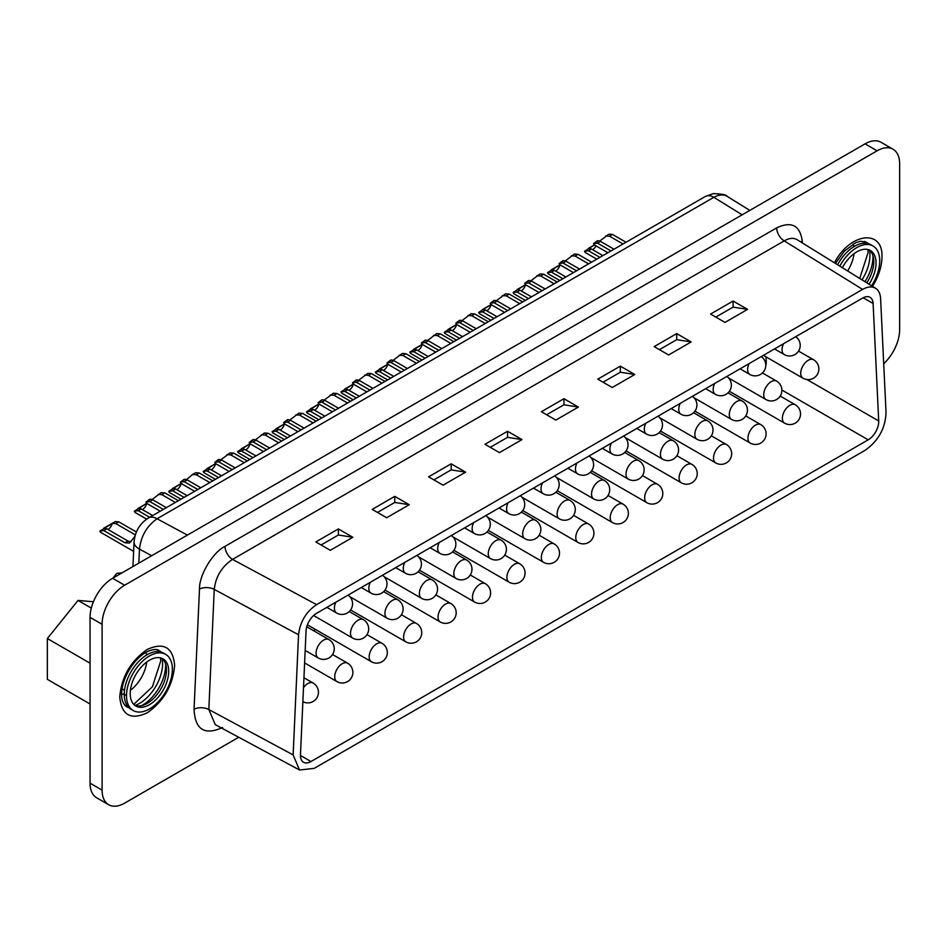 <?xml version="1.0" encoding="UTF-8"?>
<svg xmlns="http://www.w3.org/2000/svg" width="947" height="947" viewBox="0 0 947 947"><rect width="100%" height="100%" fill="white"/><g stroke="black" fill="none" stroke-linecap="round" stroke-linejoin="round"><path stroke-width="1.42" d="M837.586 264.746A32.435 18.727 -60 0 1 870.755 244.693L873.004 245.995A32.435 18.727 -60 0 1 879.727 260.839A32.435 18.727 -60 0 1 871.583 285.793M866.801 282.833A27.214 15.72 120 0 0 873.785 261.668A27.214 15.72 120 0 0 869.228 249.937M869.015 284.207A27.214 15.72 120 0 0 876.046 262.97A27.214 15.72 120 0 0 870.4 250.517A27.214 15.72 120 0 0 842.368 267.705M839.8 266.119A32.435 18.727 -60 0 1 873.004 245.995M133.231 710.546L130.982 709.244A32.435 18.727 -60 0 1 124.27 694.4A32.435 18.727 -60 0 1 138.416 661.764A32.435 18.727 -60 0 1 163.417 653.075L165.666 654.377A32.435 18.727 -60 0 1 172.378 669.221A32.435 18.727 -60 0 1 158.232 701.857A32.435 18.727 -60 0 1 133.231 710.546A32.435 18.727 -60 0 1 126.519 695.702A32.435 18.727 -60 0 1 140.677 663.066A32.435 18.727 -60 0 1 165.666 654.377M134.758 705.302A27.214 15.72 120 0 0 155.296 696.649A27.214 15.72 120 0 0 166.447 670.05A27.214 15.72 120 0 0 161.89 658.319M168.696 671.352A27.214 15.72 120 0 0 163.062 658.887A27.214 15.72 120 0 0 142.086 666.179A27.214 15.72 120 0 0 130.201 693.583A27.214 15.72 120 0 0 135.847 706.036A27.214 15.72 120 0 0 156.823 698.744A27.214 15.72 120 0 0 168.696 671.352M187.411 535.102L157.06 518.767C146.821 526.07 140.949 536.191 139.469 549.13L151.698 555.711M727.083 196.313C723.413 194.23 719.01 194.561 713.849 197.307L742.152 214.827M238.727 737.275L124.637 803.139A31.902 18.419 -60 0 1 108.692 804.725A31.902 18.419 -60 0 1 102.087 790.118L102.087 624.298A31.902 18.419 -60 0 1 124.637 585.234L877.1 150.81A31.902 18.419 -60 0 1 893.045 149.224A31.902 18.419 -60 0 1 899.65 163.831L899.65 329.651A31.902 18.419 -60 0 1 883.717 363.743M108.692 804.725L96.665 797.776A31.902 18.419 -60 0 1 90.06 783.169L90.06 617.349A31.902 18.419 -60 0 1 112.61 578.286L865.061 143.861A31.902 18.419 -60 0 1 881.018 142.275L893.045 149.224M222.604 727.474C204.54 735.701 195.023 729.604 194.064 709.208L199.486 589.058C199.13 575.101 212.779 552.279 225.019 546.372L776.706 227.86C791.526 220.959 800.037 225.362 802.251 241.059L802.346 242.917M215.277 724.644L208.825 709.528A10.63 5.8 2.6 0 0 194.064 709.208M293.132 754.913L298.554 634.774C300.069 621.848 306.082 611.809 316.582 604.636L862.587 289.403C867.665 286.574 871.998 286.195 875.584 288.267C878.65 290.255 880.319 293.748 880.615 298.719L886.037 412.608C885.338 428.446 878.319 441.03 865.002 450.358L314.167 768.384L299.524 769.994L293.132 754.913L208.825 709.528L214.247 589.389C215.786 576.474 221.882 566.484 232.548 559.393A10.63 6.144 60 0 1 225.019 546.372M316.582 604.636L232.548 559.393L784.223 240.881A10.63 6.144 60 0 1 776.706 227.86M862.587 289.403L784.223 240.881C789.23 238.005 793.503 237.59 797.043 239.638L875.703 288.338M330.29 550.302L315.825 541.944L338.387 528.923L352.84 537.269L330.29 550.302M386.672 517.737L372.218 509.391L394.769 496.37L409.234 504.715L386.672 517.737M443.066 485.184L428.6 476.838L451.163 463.817L465.616 472.162L443.066 485.184M499.46 452.63L484.994 444.285L507.556 431.264L522.01 439.609L499.46 452.63M555.842 420.077L541.388 411.72L563.938 398.699L578.404 407.056L555.842 420.077M612.236 387.512L597.77 379.167L620.332 366.146L634.786 374.491L612.236 387.512M668.618 354.959L654.164 346.614L676.714 333.593L691.18 341.938L668.618 354.959M725.011 322.406L710.546 314.061L733.108 301.039L747.562 309.385L725.011 322.406M310.983 761.542A14.892 8.594 -60 0 1 303.537 762.276A14.892 8.594 -60 0 1 300.471 754.806L306.059 630.903A14.892 8.594 -60 0 1 316.57 613.325L862.599 298.08A14.892 8.594 -60 0 1 870.044 297.346A14.892 8.594 -60 0 1 873.11 303.514L878.698 420.965A14.892 8.594 -60 0 1 868.186 439.834L310.983 761.542L300.459 755.457M321.092 544.987L338.387 535.008L338.387 528.923M338.387 535.008L352.84 537.269M377.486 512.434L394.769 502.443L394.769 496.37M394.769 502.443L409.234 504.715M433.868 479.88L451.163 469.89L451.163 463.817M451.163 469.89L465.616 472.162M490.262 447.315L507.556 437.336L507.556 431.264M507.556 437.336L522.01 439.609M546.644 414.762L563.938 404.783L563.938 398.699M563.938 404.783L578.404 407.056M603.038 382.209L620.332 372.218L620.332 366.146M620.332 372.218L634.786 374.491M659.42 349.656L676.714 339.665L676.714 333.593M676.714 339.665L691.18 341.938M715.814 317.091L733.108 307.112L733.108 301.039M733.108 307.112L747.562 309.385M91.303 608.092L78.021 600.422L93.398 601.771M90.06 663.196L47.35 638.538L78.021 600.422M90.06 704L47.35 679.342L47.35 638.538M847.624 270.96A27.214 15.72 120 0 0 854.04 253.678M853.945 246.658A27.214 15.72 120 0 0 853.271 243.983M130.402 690.28A27.214 15.72 120 0 0 146.702 662.06M146.596 655.04A27.214 15.72 120 0 0 145.933 652.365M121.618 694.459A27.214 15.72 120 0 0 124.27 693.701M562.885 278.702L551.462 272.109L547.532 272.653L548.171 273.813L559.772 280.501M559.961 264.829L547.532 272.653M494.014 318.464L482.591 311.871L478.661 312.415L479.3 313.575L490.901 320.264M491.091 304.591L478.661 312.415M425.156 358.226L413.721 351.633L409.791 352.177L410.442 353.326L422.031 360.026M422.22 344.353L409.791 352.177M356.285 397.989L344.85 391.395L340.92 391.94L341.571 393.088L353.172 399.788M359.292 396.26L347.857 389.655L344.696 389.122L353.326 384.139L340.92 391.94M287.415 437.751L275.979 431.157L272.049 431.702L272.7 432.85L284.301 439.55M290.421 436.022L278.986 429.417L275.826 428.884L284.455 423.889L272.049 431.702M218.544 477.513L207.109 470.919L203.179 471.464L203.83 472.612L215.431 479.312M215.608 463.639L203.179 471.464M149.673 517.275L138.238 510.682L134.308 511.226L134.959 512.374L146.655 519.134M152.68 515.535L141.245 508.941L138.084 508.397L146.714 503.413L134.308 511.226M122.045 572.84L116.836 573.326L112.882 578.132M576.557 270.818L563.027 263.006L559.097 263.55L559.736 264.698L573.444 272.618M562.767 260.78L559.097 263.55M565.371 260.887L574.403 254.056L578.061 254.317L591.591 262.13M507.687 310.58L494.156 302.768L490.226 303.312L490.866 304.461L504.573 312.38M493.896 300.542L490.226 303.312M496.512 300.649L505.544 293.819L509.19 294.079L522.72 301.892M438.816 350.343L425.286 342.53L421.356 343.074L421.995 344.223L435.703 352.142M425.025 340.304L421.356 343.074M427.642 340.411L436.674 333.581L440.319 333.841L453.85 341.654M369.946 390.105L356.415 382.28L352.485 382.837L353.124 383.985L366.832 391.904M356.155 380.067L352.485 382.837M358.771 380.173L367.803 373.343L371.449 373.603L384.991 381.416M301.075 429.867L287.545 422.042L283.615 422.599L284.254 423.747L297.962 431.666M287.284 419.829L283.615 422.599M289.9 419.935L298.932 413.105L302.578 413.365L316.12 421.178M232.204 469.629L218.674 461.805L214.744 462.361L215.395 463.509L229.091 471.417M218.414 459.591L214.744 462.361M221.03 459.697L230.062 452.867L233.708 453.128L247.25 460.94M163.334 509.391L149.804 501.567L145.874 502.123L146.525 503.271L160.221 511.179M149.543 499.353L145.874 502.123M152.159 499.46L161.191 492.618L164.837 492.89L178.379 500.703M197.769 489.504L184.239 481.692L180.309 482.236L180.96 483.384L194.656 491.304M183.978 479.466L180.309 482.236M192.513 474.542L195.627 472.742L199.272 473.003L212.815 480.827M266.64 449.742L253.109 441.929L249.179 442.474L249.819 443.634L263.526 451.541M252.849 439.704L249.179 442.474M255.465 439.81L264.497 432.98L268.143 433.253L281.685 441.065M335.51 409.98L321.98 402.167L318.05 402.712L318.689 403.872L332.397 411.779M321.72 399.942L318.05 402.712M324.336 400.048L333.368 393.218L337.014 393.49L350.556 401.303M404.381 370.218L390.851 362.405L386.921 362.961L387.56 364.11L401.268 372.017M390.59 360.18L386.921 362.961M393.206 360.286L402.238 353.456L405.884 353.728L419.426 361.541M473.251 330.456L459.721 322.643L455.791 323.199L456.43 324.348L470.138 332.255M459.461 320.417L455.791 323.199M462.077 320.536L471.109 313.694L474.755 313.966L488.285 321.779M542.122 290.693L528.592 282.881L524.662 283.437L525.301 284.585L539.009 292.493M528.331 280.655L524.662 283.437M530.947 280.774L539.968 273.932L543.625 274.204L557.156 282.017M610.993 250.931L597.462 243.119L593.532 243.675L594.171 244.823L607.879 252.731M597.19 240.893L593.532 243.675M599.806 241.012L608.838 234.169L612.496 234.442L626.026 242.254M134.912 536.333A10.63 6.144 120 0 0 133.977 537.565L129.419 543.069L124.957 542.773L103.803 530.557L99.873 531.113L100.524 532.261L133.634 551.379M130.911 541.814L127.963 541.033L106.81 528.817L103.649 528.284L112.279 523.3L115.842 523.608L118.849 521.88L115.191 521.608L99.873 531.113M118.849 521.88L136.392 532.001M184.109 497.4L172.674 490.795L168.744 491.351L169.395 492.499L180.995 499.199M181.173 483.515L168.744 491.351M252.979 457.638L241.544 451.032L237.614 451.589L238.265 452.737L249.866 459.437M250.044 443.752L237.614 451.589M321.85 417.876L310.415 411.27L306.485 411.827L307.136 412.975L318.737 419.675M324.857 416.135L313.421 409.542L310.261 408.997L318.89 404.014L306.485 411.827M390.72 378.113L379.285 371.508L375.355 372.064L376.006 373.213L387.607 379.913M387.785 364.228L375.355 372.064M459.591 338.351L448.156 331.746L444.226 332.302L444.877 333.451L456.466 340.151M462.598 336.611L451.163 330.018L448.002 329.473L456.632 324.49L444.226 332.302M528.45 298.589L517.026 291.984L513.096 292.54L513.736 293.688L525.336 300.388M525.526 284.704L513.096 292.54M599.877 257.347L588.454 250.754L584.524 251.298L585.163 252.447L596.764 259.147M602.884 255.619L591.461 249.014L588.288 248.481L594.396 244.953L584.524 251.298M565.892 276.974L554.469 270.369L551.296 269.836L559.937 264.852A6.38 3.681 -60 0 1 555.617 271.031M497.033 316.736L485.598 310.131L482.437 309.598L491.067 304.614A6.38 3.681 -60 0 1 486.746 310.794M428.162 356.498L416.727 349.893L413.567 349.36L422.196 344.377A6.38 3.681 -60 0 1 417.876 350.556M221.551 475.785L210.116 469.179L206.955 468.635L215.585 463.651A6.38 3.681 -60 0 1 211.276 469.842M579.564 269.078L566.034 261.265C563.429 260.342 562.305 260.425 562.672 261.479M571.301 255.844L575.054 256.057L588.584 263.87M510.693 308.84L497.163 301.028C494.559 300.104 493.434 300.175 493.801 301.241M502.431 295.606L506.183 295.819L519.714 303.632M441.823 348.603L428.293 340.79C425.688 339.866 424.564 339.937 424.931 341.003M433.56 335.368L437.313 335.581L450.843 343.394M372.952 388.365L359.422 380.552C356.818 379.629 355.693 379.7 356.06 380.765M364.69 375.13L368.442 375.343L381.984 383.156M304.082 428.127L290.551 420.314C287.947 419.391 286.834 419.462 287.19 420.527M295.819 414.893L299.572 415.106L313.114 422.918M235.211 467.889L221.681 460.076C219.077 459.153 217.964 459.224 218.331 460.289M226.949 454.655L230.701 454.868L244.243 462.681M166.352 507.651L152.81 499.838C150.206 498.915 149.093 498.986 149.46 500.052M158.09 494.417L161.83 494.63L175.373 502.443M200.788 487.764L187.246 479.951C184.641 479.04 183.529 479.111 183.896 480.176M186.595 479.573L192.513 474.53L196.266 474.743L209.808 482.556M269.646 448.002L256.116 440.189C253.512 439.278 252.399 439.349 252.766 440.414M261.384 434.78L265.136 434.981L278.678 442.794M338.517 408.24L324.987 400.427C322.382 399.516 321.258 399.587 321.625 400.652M330.254 395.017L334.007 395.219L347.549 403.031M407.388 368.49L393.857 360.665C391.253 359.753 390.128 359.824 390.495 360.89M399.125 355.255L402.877 355.456L416.408 363.269M476.258 328.727L462.728 320.903C460.124 319.991 458.999 320.062 459.366 321.128M467.996 315.493L471.748 315.694L485.278 323.519M545.129 288.965L531.598 281.141C528.994 280.229 527.87 280.3 528.237 281.366M536.866 275.731L540.619 275.932L554.149 283.757M613.999 249.203L600.469 241.378C597.865 240.467 596.74 240.538 597.107 241.603M605.737 235.969L609.489 236.17L623.019 243.995M115.842 523.608L135.326 534.866M187.115 495.66L175.68 489.054L172.52 488.522L181.149 483.538A6.38 3.681 -60 0 1 176.84 489.729M255.986 455.898L244.551 449.304L241.39 448.76L250.02 443.776A6.38 3.681 -60 0 1 245.699 449.967M393.727 376.373L382.292 369.78L379.131 369.235L387.761 364.252A6.38 3.681 -60 0 1 383.44 370.443M531.468 296.849L520.033 290.255L516.873 289.711L525.502 284.727A6.38 3.681 -60 0 1 521.181 290.918M353.326 384.139A6.38 3.681 -60 0 1 349.005 390.318M284.455 423.889A6.38 3.681 -60 0 1 280.134 430.08M146.714 503.413A6.38 3.681 -60 0 1 142.405 509.604M112.279 523.3A6.38 3.681 -60 0 1 107.97 529.491M318.89 404.014A6.38 3.681 -60 0 1 314.57 410.205M456.632 324.49A6.38 3.681 -60 0 1 452.311 330.681M596.03 245.889A6.38 3.681 -60 0 1 592.609 249.677M765.78 365.435A8.511 4.913 120 0 0 766.265 362.003L766.028 356.865M313.552 630.69L315.6 629.518M124.27 694.4L126.519 695.702M727 196.266C726.704 194.798 722.111 193.922 713.221 193.626L705.349 196.467A17.01 9.825 60 0 1 713.849 197.307L157.06 518.767A17.01 9.825 -120 0 0 148.561 517.926C139.907 523.371 135.078 531.374 134.06 541.933A17.01 9.281 2.6 0 0 139.469 549.13L138.83 563.145M102.087 790.118L90.06 783.169M102.087 624.298L90.06 617.349M124.637 585.234L112.61 578.286M877.1 150.81L865.061 143.861M135.066 705.42A32.435 18.727 120 0 0 162.612 663.587A32.435 18.727 120 0 0 162.138 658.532M159.214 651.678A32.435 18.727 120 0 0 157.498 649.867M141.517 705.681A32.435 18.727 120 0 0 165.618 665.315A32.435 18.727 120 0 0 165.583 663.989M161.002 652.045A32.435 18.727 120 0 0 158.895 650.471C157.155 648.955 153.615 649.18 148.312 651.145C132.852 658.295 121.311 680.313 121.618 694.4C121.488 699.904 123.098 703.976 126.472 706.64A32.435 18.727 120 0 0 128.887 707.669M125.241 705.728A32.435 18.727 120 0 0 127.667 706.308M861.995 279.85A32.435 18.727 120 0 0 869.95 255.205A32.435 18.727 120 0 0 869.488 250.15M866.552 243.296A32.435 18.727 120 0 0 864.836 241.485M864.942 281.685A32.435 18.727 120 0 0 872.956 256.933A32.435 18.727 120 0 0 872.933 255.607M868.34 243.663A32.435 18.727 120 0 0 866.245 242.089L860.48 241.272L855.65 242.763L844.428 251.073L835.443 263.42M119.748 697.004C121.5 676.892 130.65 661.053 147.199 649.476C163.736 641.948 172.887 647.227 174.639 665.315C172.887 685.439 163.736 701.277 147.199 712.854C130.65 720.383 121.5 715.103 119.748 697.004M834.449 262.804C849.933 232.749 883.089 228.653 881.977 256.933C881.811 266.592 878.65 276.406 872.507 286.361M298.554 634.774L214.247 589.389A10.63 5.8 2.6 0 0 199.486 589.058M800.949 242.053A10.63 6.463 177.3 0 1 802.251 241.059M781.879 390.01L868.186 439.834M878.698 420.965L806.903 379.51M873.11 303.514L863.167 297.772M122.08 688.883L124.519 690.292M554.469 270.369L551.462 272.109M485.598 310.131L482.591 311.871M416.727 349.893L413.721 351.633M347.857 389.655L344.85 391.395M278.986 429.417L275.979 431.157M210.116 469.179L207.109 470.919M141.245 508.941L138.238 510.682M566.034 261.265L563.027 263.006M575.054 256.057L578.061 254.317M497.163 301.028L494.156 302.768M506.183 295.819L509.19 294.079M428.293 340.79L425.286 342.53M437.313 335.581L440.319 333.841M359.422 380.552L356.415 382.28M368.442 375.343L371.449 373.603M290.551 420.314L287.545 422.042M299.572 415.106L302.578 413.365M221.681 460.076L218.674 461.805M230.701 454.868L233.708 453.128M152.81 499.838L149.804 501.567M161.83 494.63L164.837 492.89M187.246 479.951L184.239 481.692M196.266 474.743L199.272 473.003M256.116 440.189L253.109 441.929M265.136 434.981L268.143 433.253M324.987 400.427L321.98 402.167M334.007 395.219L337.014 393.49M393.857 360.665L390.851 362.405M402.877 355.456L405.884 353.728M462.728 320.903L459.721 322.643M471.748 315.694L474.755 313.966M531.598 281.141L528.592 282.881M540.619 275.932L543.625 274.204M600.469 241.378L597.462 243.119M609.489 236.17L612.496 234.442M127.963 541.033L124.957 542.773M106.81 528.817L103.803 530.557M175.68 489.054L172.674 490.795M244.551 449.304L241.544 451.032M313.421 409.542L310.415 411.27M382.292 369.78L379.285 371.508M451.163 330.018L448.156 331.746M520.033 290.255L517.026 291.984M591.461 249.014L588.454 250.754M813.556 359.753A10.63 6.144 120 0 0 808.241 360.286A10.63 6.144 120 0 0 801.292 369.65A10.63 6.144 120 0 0 802.926 378.173A10.63 10.63 0 0 0 818.871 368.963A10.63 10.63 0 0 0 813.556 359.753L798.534 351.088M783.512 343.737A10.63 6.144 120 0 0 784.258 354.569A10.63 10.63 0 0 0 794.9 354.569A10.63 10.63 0 0 0 795.729 336.682M714.642 383.499A10.63 6.144 120 0 0 715.387 394.331A10.63 10.63 0 0 0 726.029 394.331A10.63 10.63 0 0 0 726.858 376.444M645.771 423.262A10.63 6.144 120 0 0 646.529 434.093A10.63 10.63 0 0 0 657.159 434.093A10.63 10.63 0 0 0 657.987 416.207M576.901 463.024A10.63 6.144 120 0 0 577.658 473.855A10.63 10.63 0 0 0 588.288 473.855A10.63 10.63 0 0 0 589.117 455.969M508.03 502.786A10.63 6.144 120 0 0 508.788 513.617A10.63 10.63 0 0 0 519.418 513.617A10.63 10.63 0 0 0 520.246 495.731M439.159 542.548A10.63 6.144 120 0 0 439.917 553.379A10.63 10.63 0 0 0 450.547 553.379A10.63 10.63 0 0 0 451.376 535.493M370.289 582.31A10.63 6.144 120 0 0 371.046 593.142A10.63 10.63 0 0 0 381.677 593.142A10.63 10.63 0 0 0 382.505 575.255M789.893 405.257A10.63 6.144 120 0 0 782.944 414.62A10.63 6.144 120 0 0 784.578 423.143A10.63 10.63 0 0 0 800.523 413.934A10.63 10.63 0 0 0 795.208 404.724A10.63 6.144 120 0 0 789.893 405.257M755.457 425.132A10.63 6.144 120 0 0 748.509 434.507A10.63 6.144 120 0 0 750.142 443.03A10.63 10.63 0 0 0 766.099 433.821A10.63 10.63 0 0 0 760.772 424.611A10.63 6.144 120 0 0 755.457 425.132M721.022 445.019A10.63 6.144 120 0 0 714.085 454.382A10.63 6.144 120 0 0 715.707 462.905A10.63 10.63 0 0 0 731.664 453.696A10.63 10.63 0 0 0 726.337 444.486A10.63 6.144 120 0 0 721.022 445.019M686.587 464.894A10.63 6.144 120 0 0 679.65 474.269A10.63 6.144 120 0 0 681.272 482.781A10.63 10.63 0 0 0 697.229 473.583A10.63 10.63 0 0 0 691.902 464.373A10.63 6.144 120 0 0 686.587 464.894M652.152 484.781A10.63 6.144 120 0 0 645.215 494.145A10.63 6.144 120 0 0 646.837 502.668A10.63 10.63 0 0 0 662.793 493.458A10.63 10.63 0 0 0 657.478 484.248A10.63 6.144 120 0 0 652.152 484.781M617.716 504.656A10.63 6.144 120 0 0 610.779 514.032A10.63 6.144 120 0 0 612.401 522.543A10.63 10.63 0 0 0 628.358 513.345A10.63 10.63 0 0 0 623.043 504.135A10.63 6.144 120 0 0 617.716 504.656M583.281 524.543A10.63 6.144 120 0 0 576.344 533.907A10.63 6.144 120 0 0 577.966 542.43A10.63 10.63 0 0 0 593.923 533.22A10.63 10.63 0 0 0 588.608 524.011A10.63 6.144 120 0 0 583.281 524.543M548.858 544.418A10.63 6.144 120 0 0 541.909 553.794A10.63 6.144 120 0 0 543.531 562.305A10.63 10.63 0 0 0 559.488 553.095A10.63 10.63 0 0 0 554.173 543.898A10.63 6.144 120 0 0 548.858 544.418M514.422 564.305A10.63 6.144 120 0 0 507.474 573.669A10.63 6.144 120 0 0 509.095 582.192A10.63 10.63 0 0 0 525.052 572.982A10.63 10.63 0 0 0 519.737 563.773A10.63 6.144 120 0 0 514.422 564.305M479.987 584.181A10.63 6.144 120 0 0 473.038 593.556A10.63 6.144 120 0 0 474.66 602.067A10.63 10.63 0 0 0 490.617 592.858A10.63 10.63 0 0 0 485.302 583.66A10.63 6.144 120 0 0 479.987 584.181M445.552 604.056A10.63 6.144 120 0 0 438.603 613.431A10.63 6.144 120 0 0 440.237 621.954A10.63 10.63 0 0 0 456.182 612.745A10.63 10.63 0 0 0 450.867 603.535A10.63 6.144 120 0 0 445.552 604.056M411.116 623.943A10.63 6.144 120 0 0 404.168 633.318A10.63 6.144 120 0 0 405.801 641.829A10.63 10.63 0 0 0 421.746 632.62A10.63 10.63 0 0 0 416.431 623.41A10.63 6.144 120 0 0 411.116 623.943M376.681 643.818A10.63 6.144 120 0 0 369.732 653.193A10.63 6.144 120 0 0 371.366 661.716A10.63 10.63 0 0 0 387.311 652.507A10.63 10.63 0 0 0 381.996 643.297A10.63 6.144 120 0 0 376.681 643.818M342.246 663.705A10.63 6.144 120 0 0 335.297 673.068A10.63 6.144 120 0 0 336.931 681.591A10.63 10.63 0 0 0 352.876 672.382A10.63 10.63 0 0 0 347.561 663.172A10.63 6.144 120 0 0 342.246 663.705M303.951 677.756L313.126 683.059A10.63 6.144 120 0 0 307.811 683.58A10.63 6.144 120 0 0 303.502 687.64M328.917 639.568A10.63 6.144 120 0 0 323.602 640.089A10.63 6.144 120 0 0 316.653 649.464A10.63 6.144 120 0 0 318.275 657.976A10.63 10.63 0 0 0 334.232 648.766A10.63 10.63 0 0 0 328.917 639.568L306.757 626.772M363.352 619.681A10.63 6.144 120 0 0 358.037 620.214A10.63 6.144 120 0 0 351.088 629.577A10.63 6.144 120 0 0 352.71 638.1A10.63 10.63 0 0 0 368.667 628.891A10.63 10.63 0 0 0 363.352 619.681L349.23 611.537M397.787 599.806A10.63 6.144 120 0 0 392.472 600.327A10.63 6.144 120 0 0 385.524 609.702A10.63 6.144 120 0 0 387.145 618.213A10.63 10.63 0 0 0 403.102 609.016A10.63 10.63 0 0 0 397.787 599.806L383.665 591.65M432.223 579.919A10.63 6.144 120 0 0 426.896 580.452A10.63 6.144 120 0 0 419.959 589.815A10.63 6.144 120 0 0 421.581 598.338A10.63 10.63 0 0 0 437.538 589.129A10.63 10.63 0 0 0 432.223 579.919L418.101 571.775M466.658 560.044A10.63 6.144 120 0 0 461.331 560.565A10.63 6.144 120 0 0 454.394 569.94A10.63 6.144 120 0 0 456.016 578.451A10.63 10.63 0 0 0 471.973 569.254A10.63 10.63 0 0 0 466.658 560.044L452.536 551.888M501.093 540.157A10.63 6.144 120 0 0 495.766 540.69A10.63 6.144 120 0 0 488.83 550.053A10.63 6.144 120 0 0 490.451 558.576A10.63 10.63 0 0 0 506.408 549.367A10.63 10.63 0 0 0 501.093 540.157L486.971 532.013M535.517 520.282A10.63 6.144 120 0 0 530.202 520.803A10.63 6.144 120 0 0 523.265 530.178A10.63 6.144 120 0 0 524.887 538.689A10.63 10.63 0 0 0 540.844 529.491A10.63 10.63 0 0 0 535.517 520.282L521.406 512.126M569.952 500.395A10.63 6.144 120 0 0 564.637 500.927A10.63 6.144 120 0 0 557.7 510.291A10.63 6.144 120 0 0 559.322 518.814A10.63 10.63 0 0 0 575.279 509.604A10.63 10.63 0 0 0 569.952 500.395L555.842 492.251M604.387 480.52A10.63 6.144 120 0 0 599.072 481.04A10.63 6.144 120 0 0 592.124 490.416A10.63 6.144 120 0 0 593.757 498.939A10.63 10.63 0 0 0 609.714 489.729A10.63 10.63 0 0 0 604.387 480.52L590.277 472.364M638.823 460.633A10.63 6.144 120 0 0 633.507 461.165A10.63 6.144 120 0 0 626.559 470.529A10.63 6.144 120 0 0 628.192 479.052A10.63 10.63 0 0 0 644.138 469.842A10.63 10.63 0 0 0 638.823 460.633L624.712 452.488M673.258 440.757A10.63 6.144 120 0 0 667.943 441.278A10.63 6.144 120 0 0 660.994 450.654A10.63 6.144 120 0 0 662.628 459.177A10.63 10.63 0 0 0 678.573 449.967A10.63 10.63 0 0 0 673.258 440.757L659.148 432.601M707.693 420.87A10.63 6.144 120 0 0 702.378 421.403A10.63 6.144 120 0 0 695.429 430.767A10.63 6.144 120 0 0 697.063 439.29A10.63 10.63 0 0 0 713.008 430.08A10.63 10.63 0 0 0 707.693 420.87L693.583 412.726M742.128 400.995A10.63 6.144 120 0 0 736.813 401.516A10.63 6.144 120 0 0 729.865 410.891A10.63 6.144 120 0 0 731.498 419.414A10.63 10.63 0 0 0 747.443 410.205A10.63 10.63 0 0 0 742.128 400.995L728.018 392.839M776.564 381.108A10.63 6.144 120 0 0 771.249 381.641A10.63 6.144 120 0 0 764.3 391.004A10.63 6.144 120 0 0 765.934 399.527A10.63 10.63 0 0 0 781.879 390.318A10.63 10.63 0 0 0 776.564 381.108L762.453 372.964M335.854 602.197A10.63 6.144 120 0 0 336.611 613.017A10.63 10.63 0 0 0 347.241 613.017A10.63 10.63 0 0 0 348.082 595.13M404.724 562.435A10.63 6.144 120 0 0 405.482 573.255A10.63 10.63 0 0 0 416.112 573.255A10.63 10.63 0 0 0 416.94 555.38M473.595 522.673A10.63 6.144 120 0 0 474.352 533.492A10.63 10.63 0 0 0 484.982 533.492A10.63 10.63 0 0 0 485.811 515.618M542.465 482.911A10.63 6.144 120 0 0 543.223 493.73A10.63 10.63 0 0 0 553.853 493.73A10.63 10.63 0 0 0 554.682 475.856M611.336 443.149A10.63 6.144 120 0 0 612.093 453.968A10.63 10.63 0 0 0 622.724 453.968A10.63 10.63 0 0 0 623.552 436.094M680.206 403.386A10.63 6.144 120 0 0 680.952 414.206A10.63 10.63 0 0 0 691.594 414.206A10.63 10.63 0 0 0 692.423 396.331M749.077 363.624A10.63 6.144 120 0 0 749.823 374.444A10.63 10.63 0 0 0 760.465 374.444A10.63 10.63 0 0 0 761.293 356.569M727.178 196.384L749.823 210.4M134.06 541.933L132.947 566.543M705.349 196.467L148.561 517.926M215.3 724.656L299.524 769.994M157.285 649.808L158.67 651.607M160.576 657.905L160.741 660.982L152.408 686.753L133.74 704.379M125.087 705.574L127.336 705.87M864.623 241.426L866.008 243.237M867.914 249.523L868.079 252.6L859.71 278.442M774.504 348.934L784.258 354.569M705.645 388.696L715.387 394.331M636.775 428.458L646.529 434.093M567.904 468.22L577.658 473.855M499.033 507.983L508.788 513.617M430.163 547.745L439.917 553.379M361.292 587.507L371.046 593.142M729.379 391.277L784.578 423.143M780.198 396.059L795.208 404.724M694.944 411.152L750.142 443.03M745.763 415.946L760.772 424.611M660.509 431.039L715.707 462.905M711.327 435.821L726.337 444.486M626.074 450.914L681.272 482.781M676.892 455.708L691.902 464.373M591.638 470.801L646.837 502.668M642.457 475.583L657.478 484.248M557.203 490.676L612.401 522.543M608.021 495.459L623.043 504.135M522.768 510.563L577.966 542.43M573.586 515.346L588.608 524.011M488.332 530.438L543.531 562.305M539.163 535.221L554.173 543.898M453.897 550.325L509.095 582.192M504.727 555.108L519.737 563.773M419.462 570.201L474.66 602.067M470.292 574.983L485.302 583.66M385.027 590.088L440.237 621.954M435.857 594.87L450.867 603.535M350.591 609.963L405.801 641.829M401.421 614.745L416.431 623.41M307.408 624.795L371.366 661.716M366.986 634.632L381.996 643.297M304.614 662.936L336.931 681.591M332.551 654.507L347.561 663.172M305.183 650.411L318.275 657.976M313.611 615.526L352.71 638.1M349.774 596.646L387.145 618.213M384.21 576.759L421.581 598.338M418.645 556.883L456.016 578.451M453.08 536.996L490.451 558.576M487.516 517.121L524.887 538.689M521.951 497.234L559.322 518.814M556.386 477.359L593.757 498.939M590.821 457.472L628.192 479.052M625.257 437.597L662.628 459.177M659.692 417.71L697.063 439.29M694.127 397.835L731.498 419.414M728.563 377.96L765.934 399.527M326.857 607.382L336.611 613.017M395.728 567.62L405.482 573.255M464.598 527.87L474.352 533.492M533.469 488.107L543.223 493.73M602.339 448.345L612.093 453.968M671.21 408.583L680.952 414.206M740.081 368.821L749.823 374.444M763.4 355.35L802.926 378.173M302.862 701.68A10.63 10.63 0 0 0 318.441 692.269A10.63 10.63 0 0 0 313.126 683.059"/></g></svg>
